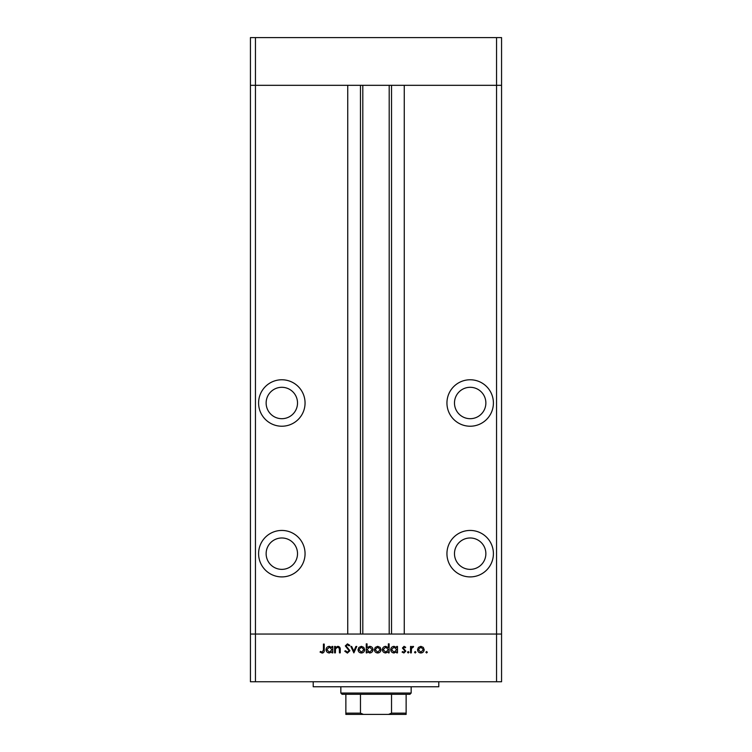 <?xml version="1.0" encoding="UTF-8"?>
<svg xmlns="http://www.w3.org/2000/svg" width="752" height="752" viewBox="0 0 752 752"><rect width="100%" height="100%" fill="white"/><g stroke="black" fill="none" stroke-linecap="round" stroke-linejoin="round"><path stroke-width="1.13" d="M496.546 681.754L255.454 681.754L255.454 634.039L250.435 634.039L255.454 634.039L255.454 85.314L347.744 85.314L347.744 634.039L255.454 634.039L496.546 634.039L496.546 681.754L501.565 681.754L501.565 634.039L496.546 634.039L501.565 634.039L501.565 85.314L404.256 85.314L404.256 634.039L496.546 634.039L496.546 85.314L501.565 85.314L501.565 37.6L250.435 37.6L250.435 85.314L496.546 85.314L496.546 37.6M255.454 681.754L250.435 681.754L250.435 85.314L255.454 85.314L255.454 37.6M281.821 387.299A15.698 15.698 0 0 0 266.133 402.997A15.698 15.698 0 0 0 281.821 418.695A15.698 15.698 0 0 0 297.519 402.997A15.698 15.698 0 0 0 281.821 387.299M470.179 387.299A15.698 15.698 0 0 0 454.481 402.997A15.698 15.698 0 0 0 470.179 418.695A15.698 15.698 0 0 0 485.867 402.997A15.698 15.698 0 0 0 470.179 387.299M470.179 537.981A15.698 15.698 0 0 0 454.481 553.679A15.698 15.698 0 0 0 470.179 569.367A15.698 15.698 0 0 0 485.867 553.679A15.698 15.698 0 0 0 470.179 537.981M281.821 537.981A15.698 15.698 0 0 0 266.133 553.679A15.698 15.698 0 0 0 281.821 569.367A15.698 15.698 0 0 0 297.519 553.679A15.698 15.698 0 0 0 281.821 537.981M281.821 530.442A23.227 23.227 0 0 0 258.594 553.679A23.227 23.227 0 0 0 281.821 576.906A23.227 23.227 0 0 0 305.058 553.679A23.227 23.227 0 0 0 281.821 530.442M281.821 379.769A23.227 23.227 0 0 0 258.594 402.997A23.227 23.227 0 0 0 281.821 426.224A23.227 23.227 0 0 0 305.058 402.997A23.227 23.227 0 0 0 281.821 379.769M470.179 379.769A23.227 23.227 0 0 0 446.942 402.997A23.227 23.227 0 0 0 470.179 426.224A23.227 23.227 0 0 0 493.406 402.997A23.227 23.227 0 0 0 470.179 379.769M470.179 530.442A23.227 23.227 0 0 0 446.942 553.679A23.227 23.227 0 0 0 470.179 576.906A23.227 23.227 0 0 0 493.406 553.679A23.227 23.227 0 0 0 470.179 530.442M362.812 85.314L362.812 634.039M438.783 681.754L438.783 686.773L313.217 686.773L313.217 681.754M335.383 652.877L334.593 652.877L334.593 646.447L335.383 646.447L335.383 647.604L337.827 646.335C339.594 646.626 340.393 647.707 340.233 649.596L340.233 652.877L339.443 652.877L339.349 648.393L337.695 647.124L335.505 648.826L335.383 652.877M349.924 650.715L347.415 653.103L344.736 651.176L345.478 650.734L347.415 652.2L349.135 650.706L345.3 645.912L347.471 643.862L349.812 645.348L349.097 645.883L347.377 644.755L346.089 645.874L349.924 650.715M353.863 652.877L350.827 646.447L351.673 646.447L353.807 651.129L355.94 646.447L356.796 646.447L353.863 652.877M358.037 649.681L358.911 647.397L361.364 646.335L363.799 647.397L364.682 649.681C364.494 651.711 363.385 652.811 361.364 652.99C359.334 652.821 358.225 651.711 358.037 649.681M374.374 649.681L375.257 647.397L377.701 646.335L380.145 647.397L381.02 649.681C380.832 651.711 379.732 652.811 377.701 652.99C375.671 652.821 374.562 651.711 374.374 649.681M396.689 647.641L396.689 646.447L397.479 646.447L397.479 652.877L396.689 652.877L396.689 651.758L394.067 652.99C392.018 652.802 390.908 651.683 390.711 649.643C390.927 647.613 392.046 646.513 394.086 646.335L396.689 647.641M426.6 652.99L425.876 652.257L426.6 651.523L427.333 652.257L426.6 652.99M417.529 649.681L418.413 647.397L420.857 646.335L423.301 647.397L424.184 649.681C423.996 651.711 422.887 652.811 420.857 652.99C418.826 652.821 417.717 651.711 417.529 649.681M415.226 652.99L414.493 652.257L415.226 651.523L415.959 652.257L415.226 652.99M411.335 652.877L410.545 652.877L410.545 646.447L411.335 646.447L411.335 647.397L412.904 646.335L413.591 646.56L413.158 647.237L411.476 648.506L411.335 652.877M408.233 652.99L407.509 652.257L408.233 651.523L408.966 652.257L408.233 652.99M402.433 648.017L404.059 646.335L405.704 647.246L405.168 647.801L404.059 647.124L403.222 647.989L405.817 651.129L403.927 652.99L402.094 652.116L402.621 651.523L403.89 652.2L405.027 651.166L402.433 648.017M388.352 647.688L388.352 643.862L389.132 643.862L389.132 652.877L388.352 652.877L388.352 651.758L385.72 652.99C383.68 652.802 382.561 651.683 382.373 649.643C382.589 647.613 383.708 646.513 385.748 646.335L388.352 647.688M367.051 651.683L367.051 652.877L366.262 652.877L366.262 643.862L367.051 643.862L367.051 647.613L369.674 646.335C371.714 646.523 372.832 647.632 373.02 649.672C372.813 651.702 371.685 652.811 369.646 652.99L367.051 651.683M332.008 647.641L332.008 646.447L332.788 646.447L332.788 652.877L332.008 652.877L332.008 651.758L329.376 652.99C327.336 652.802 326.218 651.683 326.03 649.643C326.246 647.613 327.364 646.513 329.404 646.335L332.008 647.641M322.223 652.2L323.435 649.935L323.435 644.079L324.225 644.079L324.225 650.019C324.469 651.777 323.783 652.802 322.176 653.103L320.061 652.087L320.521 651.411L322.223 652.2M423.395 649.681L420.857 647.124L418.319 649.681L420.857 652.2L423.395 649.681M396.689 649.672L394.095 647.124L391.501 649.653L394.095 652.2L396.689 649.672M388.352 649.672L385.757 647.124L383.163 649.653L385.748 652.2L388.352 649.672M380.23 649.681L377.701 647.124L375.163 649.681L377.701 652.2L380.23 649.681M367.051 649.653L369.636 652.2L372.231 649.672L369.646 647.124L367.051 649.653M363.893 649.681L361.355 647.124L358.826 649.681L361.355 652.2L363.893 649.681M332.008 649.672L329.414 647.124L326.819 649.653L329.404 652.2L332.008 649.672M399.979 714.4L352.021 714.4L406.136 714.4L406.136 713.14L406.136 714.4L345.864 714.4L345.864 713.14L345.864 714.4L352.021 714.4M411.156 693.053L409.906 694.312L342.094 694.312L340.844 693.053L411.156 693.053L411.156 686.773M340.844 693.053L340.844 686.773M406.136 694.312L406.136 713.14L391.529 713.14L388.558 714.4M391.529 694.312L391.529 713.14M360.471 694.312L360.471 713.14L363.442 714.4M345.864 694.312L345.864 713.14L360.471 713.14M391.529 85.314L391.529 634.039M360.471 85.314L360.471 634.039M389.188 85.314L389.188 634.039"/></g></svg>
